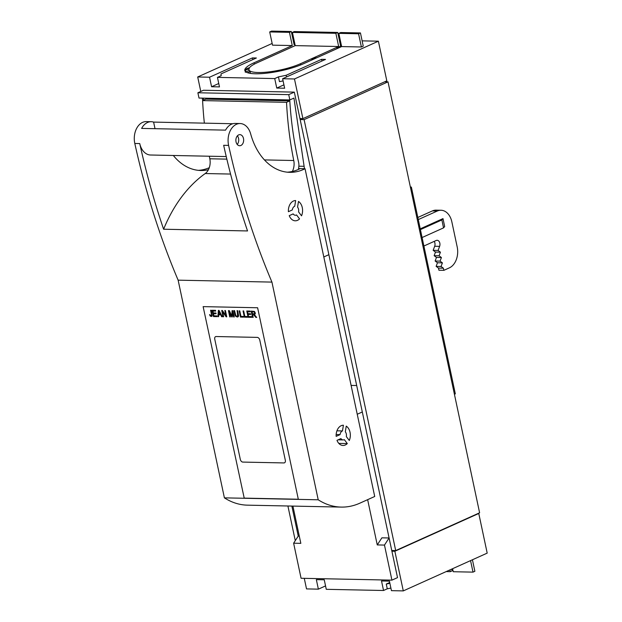 <?xml version="1.0" encoding="UTF-8"?>
<svg xmlns="http://www.w3.org/2000/svg" width="622" height="622" viewBox="0 0 622 622"><rect width="100%" height="100%" fill="white"/><g stroke="black" fill="none" stroke-linecap="round" stroke-linejoin="round"><path stroke-width="0.93" d="M248.1 317.274L246.763 310.992L250.153 311.062L250.316 311.801L247.54 311.746L247.953 313.667L250.542 313.721L250.705 314.46L248.108 314.405L248.559 316.544L251.443 316.598L251.599 317.344L248.1 317.274L246.895 310.992M251.583 317.282L248.217 317.212M248.108 314.405L250.689 314.398M247.54 311.746L250.301 311.746M247.299 317.197L244.5 317.142L243.179 310.914M244.376 317.197L243.047 310.914L243.668 310.93L244.843 316.466L247.152 316.512L247.315 317.251L244.5 317.142M237.215 311.513L237.036 310.681L237.658 310.697L237.837 311.529L237.215 311.513L237.169 310.689M237.34 311.459L237.822 311.466M237.666 316.124L237.239 311.63L237.861 311.645L238.591 315.828L238.203 316.722L237.184 317.049L235.256 315.828L234.167 311.568L234.789 311.583L235.87 315.704L236.966 316.295L238.063 315.486L237.371 311.63M234.735 314.25L234.307 311.568M234.891 314.872L234.859 314.196M235.062 315.393L235.015 314.81M235.256 315.828L235.186 315.338M235.474 316.186L235.373 315.774M234.144 311.451L233.965 310.619L234.587 310.635L234.766 311.466L234.144 311.451L234.751 311.404M234.105 310.627L234.269 311.397M254.375 314.553L256.684 317.445L255.906 317.43L253.418 314.545L252.579 314.584L253.17 317.375L252.548 317.36L251.218 311.086L254.522 311.459L255.385 313.294L254.81 314.405M252.548 317.36L251.35 311.086M253.162 317.313L252.672 317.306M252.579 314.584L253.418 314.545M255.906 317.43L255.004 316.108M256.645 317.391L256.031 317.375M229.751 316.893L228.422 310.611L229.355 310.635L231.835 316.038L232.06 310.689L232.9 310.705L234.23 316.987L233.631 316.971L232.636 311.661L232.27 316.948L231.711 316.932L229.339 311.505L230.35 316.909L229.751 316.893L228.554 310.619M231.835 316.038L232.185 310.689M230.342 316.847L229.876 316.839M231.711 316.932L229.215 311.56M232.27 316.886L231.835 316.878M233.631 316.971L232.519 311.715M234.222 316.925L233.755 316.917M225.879 315.471L224.83 310.541L225.428 310.549L226.758 316.831L226.12 316.816L222.614 311.832L223.656 316.769L223.065 316.753L221.727 310.471L222.365 310.487L225.879 315.471L224.97 310.541M223.065 316.753L221.867 310.479M223.648 316.707L223.189 316.699M222.614 311.832L226.12 316.816M226.75 316.769L226.245 316.761M243.404 317.119L240.605 317.057L239.283 310.837M240.481 317.111L239.143 310.837L239.765 310.844L240.947 316.388L243.256 316.435L243.412 317.173L240.605 317.057M217.918 316.652L218.384 310.409L219.053 310.417L222.311 316.738L221.603 316.722L220.771 314.755L218.812 314.716L218.579 316.66L217.918 316.652L218.501 310.409M218.579 316.606L218.042 316.59M221.603 316.722L220.771 314.755M220.647 314.81L218.687 314.771M222.279 316.684L221.727 316.668M213.478 316.559L212.141 310.277L215.531 310.347L215.694 311.086L212.918 311.031L213.33 312.952L215.927 313.006L216.083 313.745L213.486 313.69L213.937 315.828L216.821 315.89L216.977 316.629L213.478 316.559L212.281 310.277M216.969 316.575L213.603 316.505M213.486 313.69L216.067 313.69M212.918 311.031L215.678 311.031M210.726 310.246L211.488 314.468L210.586 310.246L211.208 310.261L212.156 315.914L211.488 316.489L210.609 316.233L209.692 314.577M211.488 316.489L210.182 316.015L209.56 314.592L211.208 315.758L211.612 314.413M254.398 313.791L254.841 313.193L254.414 312.065L252.104 311.731L252.423 313.869L254.623 313.574L254.476 312.337L253.589 311.762M220.312 314.133L219.037 311.225L218.719 314.094L220.312 314.133L218.913 311.28M251.988 311.793L253.473 311.816M243.832 498.113L298.311 499.233L257.617 307.758L203.13 306.63L244.244 498.269M216.161 336.533A2.776 1.874 -114.2 0 0 215.585 336.65A2.776 1.874 -114.2 0 0 214.745 339.138L240.31 459.401A2.776 1.874 -114.2 0 0 242.844 462.084L283.927 462.931A2.776 1.874 -114.2 0 0 284.503 462.815A2.776 1.874 -114.2 0 0 285.335 460.327L259.778 340.063A2.776 1.874 -114.2 0 0 257.236 337.381L216.161 336.533M298.311 499.233L298.723 499.388M410.466 187.471L411.367 187.066L455.327 393.866L454.418 394.278M410.372 187.043L411.367 187.066M384.723 81.785L388.011 81.847L479.609 512.8L395.701 550.579L391.751 550.493L300.154 119.548L302.245 118.608M287.908 505.989L295.279 540.658M388.011 81.847L304.104 119.626L395.701 550.579M304.104 119.626L300.154 119.548M291.858 506.075L298.241 536.102L293.623 543.2L300.83 543.348L292.915 506.098M301.39 118.989L301.305 118.584M292.41 32.406L335.864 33.3L338.671 46.518L295.225 45.624L292.41 32.406L294.276 31.567L337.73 32.461L340.537 45.678L341.361 45.305M335.864 33.3L337.73 32.461M218.757 83.504L211.573 86.738L209.552 77.221L252.439 57.908L252.804 59.611M341.633 46.58L338.827 33.363L340.693 32.523L360.441 32.935L363.248 46.145L361.382 46.984L341.633 46.58L303.412 63.786A34.669 7.814 168 0 1 293.949 67.347A34.669 7.814 168 0 1 291.018 68.241A34.669 7.814 168 0 1 255.417 73.777A34.669 7.814 168 0 1 244.811 70.488A34.669 7.814 168 0 1 246.421 67.324A34.669 7.814 168 0 1 247.548 66.391A34.669 7.814 168 0 1 254.033 62.775L254.328 64.136M294.952 44.349L294.128 44.722L291.314 31.504L271.565 31.1L269.699 31.94L272.514 45.157L292.262 45.562L254.033 62.775M293.911 39.45L293.001 39.435M272.148 43.454L197.703 76.972L200.782 91.465M209.552 77.221L197.703 76.972M323.805 256.964L328.875 254.678L299.944 118.553L302.906 118.615L386.814 80.837L378.386 41.192L294.478 78.971L282.629 78.722L284.651 88.238L276.751 88.075L274.73 78.566L217.451 77.385L221.183 75.705L220.965 73.94L256.388 57.994L252.439 57.908M274.73 78.566L278.454 76.887L286.136 75.285L321.566 59.339L325.516 59.417L282.629 78.722M378.386 41.192L362.121 40.858M211.573 86.738L219.473 86.901L217.451 77.385M202.718 100.546L202.197 98.12M299.944 118.553L294.323 92.126L203.48 90.252L197.882 92.771L199.009 98.058L289.852 99.932L293.949 98.082L304.469 168.71M302.906 118.615L294.478 78.971M361.382 46.984L358.575 33.775L338.827 33.363M360.441 32.935L358.575 33.775M321.924 61.034L321.566 59.339M286.136 75.285L286.493 76.98M278.454 76.887L279.465 81.638L283.088 80.891M276.751 88.075L283.927 84.849M291.314 31.504L289.448 32.344L269.699 31.94M292.262 45.562L289.448 32.344M249.57 67.611L246.701 68.645A34.669 7.814 -12 0 0 245.449 70.138L245.814 71.872M294.323 92.126L288.732 94.645L289.852 99.932M288.732 94.645L197.882 92.771M203.386 98.152L203.674 100.119M341.61 46.471L340.646 46.207L336.922 47.886L338.049 48.197M336.922 47.886L337.077 48.633M312.874 59.525L311.746 59.222L315.478 57.543L316.606 57.846M311.746 59.222L311.902 59.961M249.259 68.77L245.449 70.138M247.517 72.704L250.091 71.514A30.509 6.873 168 0 1 249.088 70.465L245.239 72.238M250.091 71.514L250.495 73.396M277.637 71.476L277.715 71.048A30.509 6.873 -12 0 1 272.335 71.973L272.249 72.416M277.715 71.048L277.801 71.444M284.837 69.897L284.752 69.501L285.063 69.843M284.752 69.501A30.509 6.873 -12 0 0 289.961 68.086L290.295 68.451M298.863 166.198L303.964 166.307M340.32 40.407L339.41 40.391M249.057 70.473L248.878 69.625A30.509 6.873 -12 0 1 256.995 62.83L295.225 45.624M338.671 46.518L300.449 63.732A30.509 6.873 168 0 1 258.208 72.517A30.509 6.873 -12 0 1 248.878 69.625M391.922 580.139L384.474 545.074L389.092 537.976L397.52 577.62L391.922 580.139L301.079 578.273L293.623 543.2M298.241 536.102L299.299 536.125M403.289 590.9L394.861 551.255L478.769 513.477L487.197 553.121L403.289 590.9L391.44 590.659L389.419 581.142L381.519 580.979L383.541 590.496L326.27 589.314L324.249 579.797L316.349 579.634L318.371 589.151L306.522 588.91L304.275 578.336M391.899 551.193L394.861 551.255M389.092 537.976L381.885 537.828L377.259 544.926L384.474 545.074M377.259 544.926L367.641 499.668M478.769 513.477L478.139 513.461M383.541 590.496L387.273 588.816L390.888 588.062M318.371 589.151L325.547 585.916M387.273 588.816L386.262 584.058L389.706 582.503M362.307 411.966L357.238 414.252M356.686 385.523L351.111 385.415M452.614 568.695L453.259 571.727L473.008 572.131L470.559 560.616M472.425 559.777L474.874 571.291L473.008 572.131M386.262 584.058L389.877 583.304M446.199 571.579L450.297 571.665L449.924 569.908M451.782 569.068L452.163 570.825L450.297 571.665M178.133 280.164L224.402 497.857L318.215 499.793L271.938 282.1L178.133 280.164A639.385 448.835 -88.8 0 1 158.672 229.121A639.385 448.835 -88.8 0 1 134.803 143.464A16.654 11.694 -88.8 0 1 136.685 128.311A16.654 11.694 -88.8 0 1 146.302 121.601L151.239 121.702A16.654 11.694 -88.8 0 1 153.611 122.099L155.01 128.684M271.938 282.1A639.385 448.835 -88.8 0 1 252.478 231.05A639.385 448.835 -88.8 0 1 228.608 145.4L223.671 145.299A639.385 448.835 -88.8 0 0 247.54 230.949L163.609 229.223A138.683 97.351 -88.8 0 1 205.221 173.538A12.479 8.762 -88.8 0 0 208.409 169.728A61.71 43.322 -88.8 0 1 200.89 170.506A61.71 43.322 -88.8 0 1 173.336 155.477M298.552 168.585L305.052 168.725L374.716 496.48L359.796 503.198A83.208 58.414 -88.8 0 1 341.229 507.093A83.208 58.414 -88.8 0 1 318.215 499.793M341.229 507.093L247.424 505.157A83.208 58.414 -88.8 0 1 224.402 497.857M288.398 211.698L292.317 209.933A4.579 3.211 -88.8 0 1 294.711 206.255L295.652 200.556A10.123 7.106 -88.8 0 0 288.398 211.698M345.311 431.816A4.579 3.211 -88.8 0 1 346.322 436.566L349.3 440.493A10.123 7.106 -88.8 0 0 346.244 426.124L345.311 431.816M299.547 218.897A10.123 7.106 -88.8 0 1 295.271 220.802A10.123 7.106 -88.8 0 1 289.238 215.663L293.156 213.898A4.579 3.211 -88.8 0 0 295.38 215.259A4.579 3.211 -88.8 0 0 296.562 214.963L299.547 218.897M297.557 207.149A4.579 3.211 -88.8 0 1 298.56 211.892L301.546 215.818A10.123 7.106 -88.8 0 0 298.49 201.45L297.557 207.149M347.301 443.564A10.123 7.106 -88.8 0 1 343.025 445.476A10.123 7.106 -88.8 0 1 336.992 440.337L340.918 438.572A4.579 3.211 -88.8 0 0 343.142 439.933A4.579 3.211 -88.8 0 0 344.316 439.637L347.301 443.564L338.834 443.393M336.16 434.521L340.071 434.607L336.152 436.372A10.123 7.106 -88.8 0 1 343.406 425.23L342.465 430.929L336.93 430.813M340.071 434.607A4.579 3.211 -88.8 0 1 342.465 430.929M205.859 99.131L202.601 100.601L286.532 102.327L289.798 100.857L205.859 99.131M300.115 168.616A61.71 43.322 -88.8 0 1 298.389 169.441A19.414 13.63 -88.8 0 0 298.887 165.903A8.319 5.839 -88.8 0 0 298.638 162.443A277.365 194.702 -88.8 0 1 289.798 100.857M298.389 169.441A61.71 43.322 -88.8 0 1 292.348 171.454A61.71 43.322 -88.8 0 1 287.302 172.185M292.348 171.454A12.479 8.762 -88.8 0 0 293.763 160.515A286.237 200.937 -88.8 0 1 286.532 102.327M226.851 159.131L209.824 158.781A286.237 200.937 -88.8 0 1 209.319 156.223M204.358 123.148A286.237 200.937 -88.8 0 1 202.601 100.601M209.824 158.781A12.479 8.762 -88.8 0 1 208.409 169.728M209.272 167.715A61.71 43.322 -88.8 0 1 198.426 170.35M305.052 168.725A61.71 43.322 -88.8 0 1 289.766 172.333A61.71 43.322 -88.8 0 1 254.095 143.674A61.71 43.322 -88.8 0 1 250.666 133.909A16.654 11.694 -88.8 0 0 242.479 123.933A16.654 11.694 -88.8 0 0 240.115 123.537L235.178 123.436A16.654 11.694 -88.8 0 0 225.561 130.138L141.622 128.412A16.654 11.694 -88.8 0 1 151.239 121.702M226.245 156.573L150.555 155.01A16.654 11.694 -88.8 0 1 139.74 143.565L134.803 143.464M163.609 229.223A639.385 448.835 -88.8 0 1 139.74 143.565M232.791 123.731L153.611 122.099M237.394 135.853A5.544 3.895 -88.8 0 1 237.215 144.428M228.608 145.4A16.654 11.694 -88.8 0 1 230.498 130.247A16.654 11.694 -88.8 0 1 240.115 123.537M238.646 134.904A5.544 3.895 -88.8 0 1 239.882 134.64A5.544 3.895 -88.8 0 1 243.63 139.382A5.544 3.895 -88.8 0 1 240.893 145.478A5.544 3.895 -88.8 0 1 239.657 145.735A5.544 3.895 -88.8 0 1 235.909 141A5.544 3.895 -88.8 0 1 238.646 134.904M434.187 241.383A4.16 2.923 -88.8 0 1 434.677 246.258L433.153 250.339L435.493 252.081L434.14 255.681L436.481 257.422L435.136 261.022L437.476 262.764L436.131 266.364L438.471 268.098L438.93 270.236L443.867 270.337L449.372 267.857A16.638 11.686 91.2 0 0 457.193 246.957L451.852 221.852A16.638 11.686 -88.8 0 0 441.006 210.252A16.638 11.686 -88.8 0 0 437.297 211.029L418.279 219.589M438.471 268.098L443.408 268.199L443.867 270.337M436.131 266.364L441.068 266.473L443.408 268.199M420.41 229.604L441.861 219.947L443.548 227.877L422.097 237.534M420.247 228.842L442.988 218.602L444.676 226.532L443.548 227.877M442.988 218.602L441.861 219.947M433.153 250.339L438.09 250.441L439.614 246.359A4.16 2.923 -88.8 0 0 437.126 240.286A4.16 2.923 -88.8 0 0 436.201 240.481L423.901 246.017M438.09 250.441L440.43 252.182L439.078 255.782L441.418 257.524L440.073 261.131L442.413 262.865L441.068 266.473M435.493 252.081L440.43 252.182M434.14 255.681L439.078 255.782M436.481 257.422L441.418 257.524M435.136 261.022L440.073 261.131M437.476 262.764L442.413 262.865M441.006 210.252L436.069 210.143A16.638 11.686 91.2 0 0 432.36 210.928L437.297 211.029M417.828 217.467L432.36 210.928M300.706 64.937L300.449 63.732M230.56 174.059L205.221 173.538M293.763 160.515L264.443 159.908M439.614 246.359L434.677 246.258M343.142 439.933L338.127 439.824"/></g></svg>
